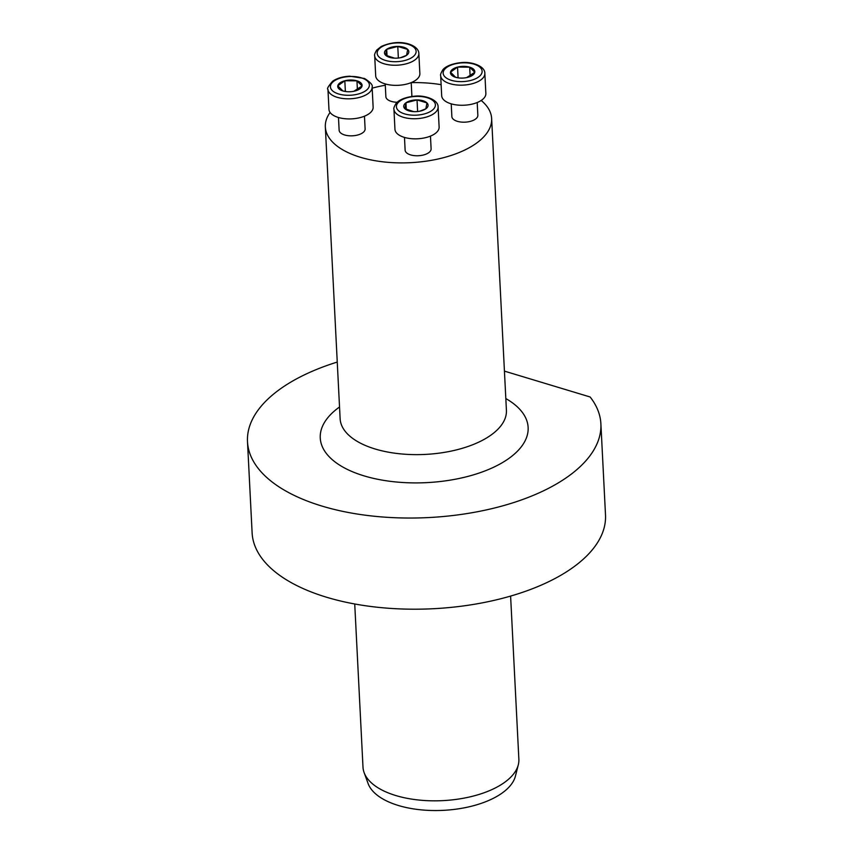 <?xml version="1.0" encoding="UTF-8"?>
<svg xmlns="http://www.w3.org/2000/svg" width="853" height="853" viewBox="0 0 853 853"><rect width="100%" height="100%" fill="white"/><g stroke="black" fill="none" stroke-linecap="round" stroke-linejoin="round"><path stroke-width="1.28" d="M364.466 116.189L365.116 128.92A13.008 6.248 177.1 0 1 362.728 132.78A13.008 6.248 177.1 0 1 348.333 135.702A13.008 6.248 177.1 0 1 339.131 130.232L338.481 117.501M477.2 102.531L477.851 115.262A13.008 6.248 177.1 0 1 475.462 119.121A13.008 6.248 177.1 0 1 461.068 122.054A13.008 6.248 177.1 0 1 451.866 116.584L451.216 103.842M330.09 112.447A83.253 39.984 -2.9 0 0 325.334 126.958A83.253 39.984 -2.9 0 0 384.234 161.974A83.253 39.984 -2.9 0 0 476.369 143.24A83.253 39.984 -2.9 0 0 491.637 118.535A83.253 39.984 -2.9 0 0 481.188 100.473M441.129 84.671A83.253 39.984 -2.9 0 0 411.21 82.645L411.85 95.344A13.008 6.248 177.1 0 1 411.7 96.474M385.289 85.225A83.253 39.984 -2.9 0 0 372.164 88.158M430.466 136.107L431.106 148.838A13.008 6.248 177.1 0 1 428.718 152.698A13.008 6.248 177.1 0 1 410.602 154.894A13.008 6.248 177.1 0 1 405.122 150.149L404.482 137.418M397.221 102.275A13.008 6.248 177.1 0 1 385.865 96.666L385.225 83.925M337.244 362.067A176.923 84.959 -2.9 0 0 247.498 441.673A176.923 84.959 -2.9 0 0 428.494 517.568A176.923 84.959 -2.9 0 0 600.885 423.77A176.923 84.959 -2.9 0 0 590.137 396.986L504.432 371.119M518.304 764.789L515.425 776.113A74.552 35.805 177.1 0 1 443.325 810.35A74.552 35.805 177.1 0 1 368.123 783.576L364.114 772.594A78.039 37.479 -2.9 0 0 423.738 800.455A78.039 37.479 -2.9 0 0 504.549 782.404A78.039 37.479 -2.9 0 0 518.304 764.789A78.039 37.479 -2.9 0 0 518.869 759.255L510.606 596.087M247.498 441.673L252.115 532.837A176.923 84.959 -2.9 0 0 433.111 608.733A176.923 84.959 -2.9 0 0 605.502 514.935L600.885 423.77M354.731 603.988L362.994 767.146A78.039 37.479 -2.9 0 0 364.114 772.594M466.602 77.612L474.769 72.292A12.187 5.854 -2.9 0 0 469.683 67.174A12.187 5.854 -2.9 0 0 457.549 67.099A12.187 5.854 -2.9 0 0 450.512 72.153A12.187 5.854 -2.9 0 0 455.598 77.282A12.187 5.854 -2.9 0 0 459.053 77.964A12.187 5.854 -2.9 0 0 466.783 77.57A12.187 5.854 -2.9 0 0 467.732 77.356A12.187 5.854 -2.9 0 0 474.769 72.292L469.683 67.174L457.549 67.099L450.512 72.153L455.598 77.282L459.522 78.018M440.67 75.629L441.683 95.728A22.114 10.62 -2.9 0 0 457.336 105.026A22.114 10.62 -2.9 0 0 481.806 100.046A22.114 10.62 -2.9 0 0 485.858 93.489L484.845 73.39A22.114 10.62 177.1 0 1 480.783 79.947A22.114 10.62 177.1 0 1 456.312 84.927A22.114 10.62 177.1 0 1 440.67 75.629C440.191 75.021 440.862 73.166 442.664 70.053C443.88 68.101 449.232 63.676 461.804 62.568C471.325 61.523 485.069 65.916 484.845 73.39M470.142 76.312L469.683 67.174M458.093 77.815L457.549 67.099M414.782 111.679A12.187 5.854 -2.9 0 0 420.049 111.146A12.187 5.854 -2.9 0 0 425.839 108.8A12.187 5.854 -2.9 0 0 426.969 102.925A12.187 5.854 -2.9 0 0 417.032 99.918A12.187 5.854 -2.9 0 0 405.964 102.797A12.187 5.854 -2.9 0 0 404.844 108.683A12.187 5.854 -2.9 0 0 412.319 111.54A12.187 5.854 -2.9 0 0 414.782 111.679M393.937 109.195L394.95 129.304A22.114 10.62 -2.9 0 0 404.269 137.354A22.114 10.62 -2.9 0 0 427.428 137.162A22.114 10.62 -2.9 0 0 439.124 127.065L438.101 106.966A22.114 10.62 177.1 0 1 426.404 117.064A22.114 10.62 177.1 0 1 403.245 117.256A22.114 10.62 177.1 0 1 393.937 109.195C393.457 108.598 394.118 106.742 395.931 103.629C397.146 101.678 402.499 97.253 415.07 96.144C424.591 95.099 438.335 99.492 438.101 106.966M419.708 111.221L425.839 108.8L426.969 102.925L417.032 99.918L405.964 102.797L404.844 108.683L413.822 111.658M416.381 111.636L418.13 111.476M406.305 109.493L405.964 102.797M417.607 111.316L417.032 99.918M353.867 91.271L362.035 85.95L356.949 80.832L344.825 80.758L337.788 85.812A12.187 5.854 -2.9 0 0 342.874 90.94A12.187 5.854 -2.9 0 0 346.329 91.623A12.187 5.854 -2.9 0 0 354.059 91.228A12.187 5.854 -2.9 0 0 354.997 91.004A12.187 5.854 -2.9 0 0 362.035 85.95A12.187 5.854 -2.9 0 0 356.949 80.832A12.187 5.854 -2.9 0 0 344.825 80.758A12.187 5.854 -2.9 0 0 337.788 85.812L342.874 90.94L346.787 91.666M327.936 89.277L328.959 109.387A22.114 10.62 -2.9 0 0 351.585 118.876A22.114 10.62 -2.9 0 0 373.134 107.147L372.111 87.049A22.114 10.62 177.1 0 1 350.562 98.767A22.114 10.62 177.1 0 1 327.936 89.277C326.678 89.032 328.224 86.356 332.595 81.248C337.02 78.231 342.746 76.546 349.762 76.194L364.594 78.497C370.554 82.378 373.06 85.236 372.111 87.049M345.369 91.474L344.825 80.758M357.407 89.97L356.949 80.832M400.452 57.727L406.582 55.306L407.713 49.431L397.775 46.435A12.187 5.854 -2.9 0 0 386.708 49.314A12.187 5.854 -2.9 0 0 385.588 55.189A12.187 5.854 -2.9 0 0 393.062 58.047A12.187 5.854 -2.9 0 0 395.525 58.185A12.187 5.854 -2.9 0 0 400.793 57.652A12.187 5.854 -2.9 0 0 406.582 55.306A12.187 5.854 -2.9 0 0 407.713 49.431A12.187 5.854 -2.9 0 0 397.775 46.435L386.708 49.314L385.588 55.189L394.555 58.164M374.68 55.712L375.693 75.81A22.114 10.62 -2.9 0 0 398.319 85.3A22.114 10.62 -2.9 0 0 419.868 73.571L418.844 53.472A22.114 10.62 177.1 0 1 397.295 65.191A22.114 10.62 177.1 0 1 374.68 55.712C374.2 55.104 374.862 53.249 376.674 50.135L381.291 46.446C391.09 42.234 400.249 41.424 408.779 44.004C419.345 47.512 418.802 53.185 418.844 53.472M397.125 58.143L398.873 57.983M398.351 57.823L397.775 46.435M387.049 55.999L386.708 49.314M325.334 126.958L340.123 418.695A83.253 39.984 -2.9 0 0 425.295 454.414A83.253 39.984 -2.9 0 0 506.415 410.272L491.637 118.535M339.526 406.988A104.066 49.975 -2.9 0 0 339.345 407.116A104.066 49.975 -2.9 0 0 356.277 473.244A104.066 49.975 -2.9 0 0 496.073 466.058A104.066 49.975 -2.9 0 0 505.818 398.554M478.544 77.026A19.512 9.372 -2.9 0 0 464.448 62.813A19.512 9.372 -2.9 0 0 444.925 76.834A19.512 9.372 -2.9 0 0 478.544 77.026M404.642 113.897A19.512 9.372 -2.9 0 0 435.318 105.911A19.512 9.372 -2.9 0 0 407.755 97.594A19.512 9.372 -2.9 0 0 404.642 113.897M334.003 81.078A19.512 9.372 -2.9 0 0 348.109 95.291A19.512 9.372 -2.9 0 0 367.622 81.28A19.512 9.372 -2.9 0 0 334.003 81.078M407.915 44.217A19.512 9.372 -2.9 0 0 377.239 52.193A19.512 9.372 -2.9 0 0 404.791 60.51A19.512 9.372 -2.9 0 0 407.915 44.217"/></g></svg>
